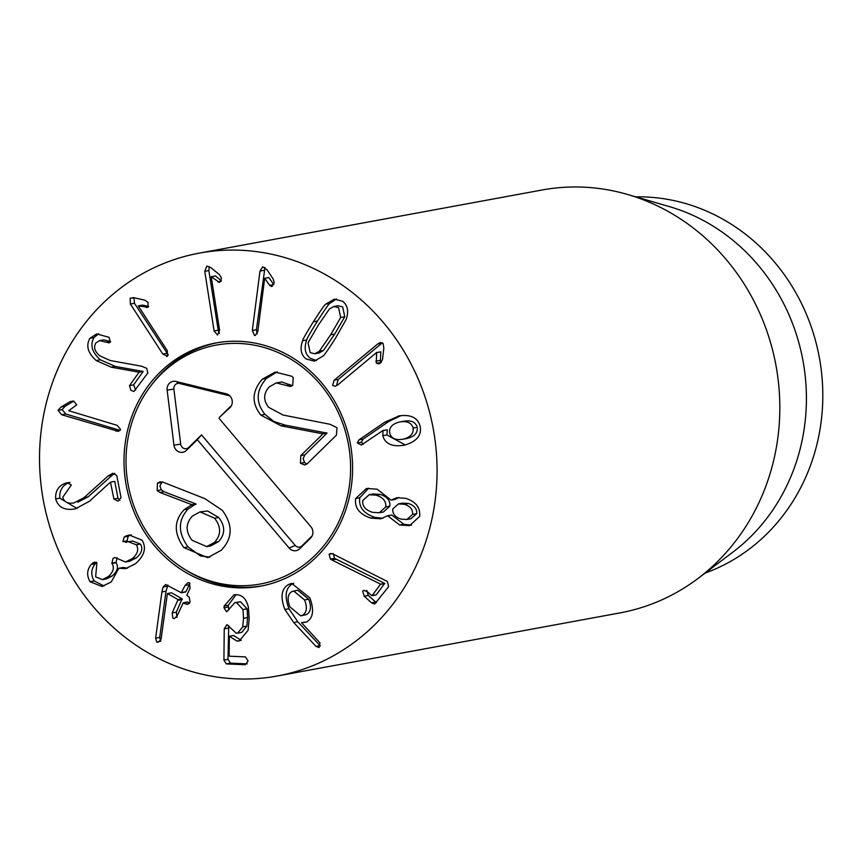 <?xml version="1.0" encoding="UTF-8"?>
<svg xmlns="http://www.w3.org/2000/svg" width="866" height="866" viewBox="0 0 866 866"><rect width="100%" height="100%" fill="white"/><g stroke="black" fill="none" stroke-linecap="round" stroke-linejoin="round"><path stroke-width="1.3" d="M111.194 367.173L96.213 360.537C87.845 353.068 85.745 345.664 89.902 338.325L96.624 333.919L109.062 337.329L110.296 342.124L109.105 342.86L99.471 340.619L95.866 343.012C93.431 347.147 94.675 351.38 99.579 355.71L110.198 360.505L141.548 366.21L146.733 368.342L147.859 372.954L133.938 391.464L130.831 390.295L129.51 385.619L139.08 372.207L111.194 367.173L115.297 366.426L143.171 371.46L133.613 384.861L135.637 390.079M106.28 342.222L110.61 341.583M99.471 340.619L103.563 339.862L110.383 341.475M89.902 338.325L93.993 337.567C89.837 344.906 91.948 352.31 100.315 359.78L115.297 366.426M98.724 333.713L93.993 337.567M138.928 372.088L143.031 371.33M139.08 372.207L143.171 371.46M167.495 356.153L162.808 354.064L130.365 304.02L130.171 298.207L134.533 297.839L144.784 300.156L147.989 302.364L148.032 307.235L138.289 305.936L167.322 350.73L167.495 356.153L166.608 356.554M138.387 305.86L142.489 305.103L148.681 306.412M148.032 307.235L146.3 307.527L148.064 307.203M133.959 297.72L134.468 303.262L168.34 355.006M211.217 276.73L219.574 330.152L217.55 335.055L214.108 330.985L204.766 271.307L206.844 266.068L211.055 267.789L219.477 274.674L221.512 278.138L219.574 282.478L211.217 276.73L215.428 275.962L221.371 280.692M211.336 276.719L215.428 275.962M217.875 281.926L221.101 281.331M209.291 266.555L208.858 270.549L218.21 330.227L219.423 333.345M271.837 286.43L269.64 285.369L264.682 278.289L257.819 331.483L255.286 335.456L254.496 335.445L252.32 330.498L259.995 271.069L262.712 266.804L267.031 269.791L273.212 279.025L274.208 282.965L271.134 286.44L272.465 286.191M264.682 278.289L268.904 277.564L273.743 284.611L269.64 285.369M264.801 278.311L268.904 277.564M264.974 267.453L256.423 329.74L257.159 333.832M406.414 438.586L403.123 439.181C410.473 437.287 413.796 433.574 413.093 428.042C411.523 422.727 406.998 420.714 399.518 422.023C392.211 423.885 388.921 427.577 389.657 433.076C391.205 438.423 395.686 440.458 403.123 439.181L407.226 438.434C414.576 436.54 417.899 432.827 417.195 427.295C415.615 421.969 411.09 419.967 403.621 421.266M413.093 428.042L417.195 427.295M404.032 421.19L399.518 422.023M398.793 415.918L398.198 416.037C410.581 414.078 417.91 417.585 420.194 426.527C421.764 435.598 416.373 441.844 404.021 445.265C392.125 447.018 385.045 443.836 382.794 435.706L383.021 430.478L361.382 445.005L357.322 443.013L358.989 439.852L384.731 422.197L399.367 415.821M383.021 430.478L387.319 429.817L386.896 434.949L405.245 444.962M383.227 430.564L387.319 429.817M382.794 435.706L386.896 434.949M401.034 415.583L388.834 421.439L363.081 439.105L361.425 442.255L363.287 444.193M406.868 519.481L410.96 518.734L416.676 513.679C417.12 508.862 414.37 505.473 408.427 503.503L402.56 503.146L398.468 503.893L392.807 508.937C392.374 513.798 395.145 517.197 401.12 519.124L406.868 519.481L412.573 514.426L416.676 513.679M412.573 514.426C413.017 509.619 410.267 506.231 404.325 504.261L408.427 503.503M404.325 504.261L398.468 503.893M385.716 506.956L389.819 506.199C390.469 500.624 387.275 496.705 380.25 494.432L373.311 493.956L369.219 494.713L362.778 500.505C362.129 506.036 365.365 509.966 372.456 512.304L379.276 512.769L385.716 506.956C386.366 501.382 383.183 497.463 376.158 495.19L380.25 494.432M376.158 495.19L369.219 494.713M379.276 512.769L383.367 512.023L389.819 506.199M387.578 515.735L380.802 518.799L370.821 518.117C359.455 514.317 354.41 507.779 355.688 498.513L366.502 488.467L377.078 489.171L391.14 500.147L396.78 497.712L405.429 498.296C415.745 501.446 420.486 507.487 419.664 516.417L409.575 525.651L399.659 524.991L387.578 515.735L391.854 515.032L403.751 524.244L411.545 525.153M370.821 518.117L374.913 517.37L382.88 518.301M387.762 515.779L391.854 515.032M399.659 524.991L403.751 524.244M391.14 500.147L395.232 499.39L398.804 497.485M355.688 498.513L359.791 497.766C358.502 507.021 363.547 513.56 374.913 517.37M368.613 488.207L359.791 497.766M331.873 559.977L330.379 559.068L334.482 558.31L384.688 583.403L376.277 594.801L372.185 595.548L380.585 584.16L331.873 559.977L335.965 559.23M380.585 584.16L384.688 583.403M380.78 584.333L384.872 583.576M371.471 595.418L367.541 591.879L363.926 590.341L362.659 591.153L364.207 596.219L368.31 595.472L376.385 602.66M366.751 590.395L368.31 595.472M330.379 559.068L329.123 554.251L330.368 553.504L332.847 553.937L387.351 581.465L388.618 586.704L374.653 604.046L371.503 602.801L364.207 596.219M329.123 554.251L332.187 553.688M333.215 553.504L334.482 558.31M70.059 401.651L73.772 401.12L76.728 404.898L68.706 410.7L117.191 425.358L120.58 429.471L118.469 431.376L61.67 414.738L58.033 410.343L61.053 407.009L70.059 401.651L73.404 401.034M73.772 401.12L65.145 406.262L62.125 409.596L65.773 413.98L120.136 430.424M61.053 407.009L65.145 406.262M108.055 476.029L112.84 473.269L116.78 475.499L121.023 497.636L118.003 501.133L113.901 499.011L110.48 482.145L89.371 501.306L75.18 508.937C64.636 510.626 58.141 507.292 55.673 498.913C55.197 490.87 58.596 485.599 65.848 483.098L67.212 482.698L71.337 484.96L62.742 497.279C64.084 502.064 67.819 503.947 73.967 502.919L84.078 497.571L108.055 476.029L112.147 475.272L88.18 496.813L77.734 502.226M114.745 473.356L112.147 475.272M65.848 483.098L68.533 482.6M55.673 498.913L59.776 498.166L77.063 508.504M69.94 482.34C62.688 484.852 59.299 490.124 59.776 498.166M110.664 482.113L114.756 481.355L117.993 498.253L119.93 500.353M125.613 536.108L129.218 535.026L142.111 540.2C146.646 547.962 144.438 555.799 135.486 563.723L125.602 568.648L118.923 568.237L111.227 581.952L101.972 586.509L90.032 581.703C86.557 575.522 86.936 569.796 91.179 564.491L94.448 562.099L96.873 563.052L95.65 576.875L102.415 579.614L108.055 576.767C113.316 572.134 114.615 567.706 111.952 563.495L112.948 558.494L114.951 557.509L125.473 562.002L132.065 558.732C137.64 554.132 139.058 549.499 136.352 544.811L128.428 541.759L122.918 541.618L124.141 537.039L129.716 535.35L128.233 536.281L127.021 540.86L128.536 541.737M122.918 541.618L127.021 540.86M126.685 542.213L125.797 542.441M136.352 544.811L140.444 544.065C143.161 548.741 141.732 553.385 136.168 557.975L129.575 561.244L125.473 562.002M128.428 541.759L132.53 541.001L140.444 544.065M132.065 558.732L136.168 557.975M117.051 557.747L116.044 562.738C118.718 566.959 117.419 571.376 112.158 576.009L106.507 578.856L102.415 579.614M111.952 563.495L116.044 562.738M108.055 576.767L112.158 576.009M92.554 562.976L96.104 562.326M91.179 564.491L95.282 563.744C91.038 569.038 90.659 574.775 94.134 580.945L104.028 585.979M96.656 562.218L95.282 563.744M90.032 581.703L94.134 580.945M118.923 568.237L123.015 567.49L127.497 568.183M131.253 534.787L129.716 535.35M161.91 591.965L163.122 587.007L165.72 584.539L181.265 592.723L185.118 585.405L187.976 582.623L189.448 582.894L190.087 588.231L186.807 595.213L189.264 597.28L190.098 602.065L187.586 604.392L183.094 603.126L177.184 615.737L174.358 618.53L172.854 618.248L172.215 612.912L178.05 599.586L167.398 593.524L161.271 637.885L160.719 639.801L158.067 642.269L156.67 642.02L155.62 638.155L161.91 591.965L166.012 591.207L159.712 637.408L160.762 641.273M167.896 585.113L166.012 591.207M167.398 593.524L171.5 592.777L182.141 598.828L176.318 612.154L176.956 617.501M189.535 603.039L187.77 602.032L183.094 603.126M186.049 604.143L189.059 603.58M190 583.316L185.941 591.63L181.265 592.723M224.164 606.038L233.961 594.866L236.494 594.661C242.545 595.061 246.518 599.261 248.38 607.283L249.191 618.551L248.087 630.275L239.265 640.937L236.938 641.089L229.338 636.239L229.144 655.584L229.501 656.201L245.403 656.883L248.077 660.92L245.327 664.731L226.34 663.908L223.915 660.076L224.24 628.846L226.924 624.635L236.277 633.219L237.641 633.133L242.751 626.854L243.519 618.302L243 609.577L236.407 602.509L234.935 602.606L226.632 611.797L223.958 607.824L224.164 606.038L228.256 605.28L228.819 609.978M234.935 602.606L240.51 601.751L247.091 608.82L247.622 617.555L246.853 626.096L241.744 632.375L237.641 633.133M243 609.577L247.091 608.82M242.751 626.854L246.853 626.096M228.732 625.598L228.007 659.329L230.432 663.15L247.221 663.876M229.338 636.239L233.56 635.492L241.224 640.342M229.458 636.25L233.56 635.492M236.938 641.089L241.029 640.342M236.093 594.661L228.256 605.28M302.31 615.336L306.412 614.589C310.916 611.926 311.663 606.795 308.653 599.185L297.774 590.222L292.037 591.5C287.62 594.152 286.927 599.283 289.937 606.914L300.708 615.856L302.31 615.336C306.813 612.684 307.56 607.542 304.551 599.943L308.653 599.185M304.551 599.943L293.682 590.98M300.708 615.856L306.412 614.589M284.86 609.48C280.075 596.717 281.439 588.328 288.941 584.312L291.723 583.413L309.844 597.865C314.369 610.129 313.221 618.194 306.423 622.059L301.628 622.795L319.965 642.864L319.143 647.519L315.971 646.382L293.715 622.524L284.86 609.48L288.963 608.722L297.817 621.777L320.366 645.949M315.971 646.382L320.063 645.635M301.66 622.557L306.499 622.015M288.941 584.312L293.033 583.554C285.531 587.57 284.178 595.96 288.963 608.722M293.78 583.24L293.033 583.554M376.277 363.038L376.645 352.505L337.632 385.002L335.185 386.29L332.631 385.338L334.168 380.217L377.749 343.921L380.38 342.525L383.108 343.542L383.822 348.229L382.545 359.347L380.78 362.865L378.659 363.904L376.277 363.038L380.878 362.778M376.645 352.505L380.824 351.856L380.369 362.28M376.721 352.603L380.824 351.856M375.844 361.176L379.947 360.418M382.307 342.795L338.26 379.47L336.722 384.58L337.372 385.208M334.731 334.049L344.776 316.729L342.665 306.91L337.967 305.72L333.865 306.477L329.405 309L318.136 325.4L308.058 342.763L310.169 352.592L314.867 353.772L319.327 351.25L323.429 350.492L334.731 334.049L330.639 334.806L340.674 317.486L344.776 316.729M340.674 317.486L338.563 307.657L333.865 306.477M314.867 353.772L318.959 353.025L323.429 350.492M319.327 351.25L330.639 334.806M302.602 340.749C302.515 339.797 306.099 333.486 313.362 321.806C320.745 310.309 324.869 304.431 325.735 304.161L334.384 299.127L342.611 301.26C347.775 305.341 348.944 311.414 346.129 319.511L335.402 338.39C327.976 349.94 323.841 355.839 322.996 356.088L314.347 361.122L306.12 358.989C300.957 354.919 299.788 348.836 302.602 340.749L306.705 339.992C303.879 348.078 305.059 354.162 310.223 358.232L316.436 360.537M325.735 304.161L329.827 303.403C328.972 303.674 324.847 309.563 317.465 321.059C310.201 332.728 306.618 339.039 306.705 339.992M336.398 298.954L329.827 303.403M413.472 571.365A215.006 198.206 79.6 0 1 277.228 676.01A215.006 198.206 79.6 0 1 43.365 500.44A215.006 198.206 79.6 0 1 199.364 253.099A215.006 198.206 79.6 0 1 397.992 341.897A215.006 198.206 79.6 0 1 413.472 571.365M137.564 403.134A123.632 113.966 79.6 0 1 215.905 342.968A123.632 113.966 79.6 0 1 350.373 443.912A123.632 113.966 79.6 0 1 260.677 586.141A123.632 113.966 79.6 0 1 146.462 535.08A123.632 113.966 79.6 0 1 137.564 403.134M635.828 196.863A193.508 178.385 79.6 0 1 795.313 291.82A193.508 178.385 79.6 0 1 801.57 485.999A193.508 178.385 79.6 0 1 705.097 573.097M627.471 194.439L669.299 206.584A193.508 178.385 79.6 0 1 802.955 360.592A193.508 178.385 79.6 0 1 732.917 552.097L698.158 578.347A215.006 198.206 -100.4 0 0 756.224 508.255A215.006 198.206 -100.4 0 0 627.471 194.439A215.006 198.206 -100.4 0 0 542.116 189.99L199.364 253.099M277.228 676.01L619.98 612.901A215.006 198.206 -100.4 0 0 698.158 578.347M315.159 555.258A121.467 111.974 -100.4 0 0 314.823 378.301A121.467 111.974 -100.4 0 0 151.149 385.435A121.467 111.974 -100.4 0 0 185.043 569.525A121.467 111.974 -100.4 0 0 315.159 555.258M262.214 585.849A123.632 113.966 79.6 0 1 187.164 570.824L185.043 569.525M151.149 385.435L152.665 383.454A123.632 113.966 79.6 0 1 217.442 342.698M300.405 463.234L300.805 455.592L322.953 433.866L281.169 425.877L260.861 415.117C251.4 403.08 251.887 391.107 262.322 379.189L275.193 372.099L291.734 376.234L293.217 377.598L292.697 385.348L290.446 386.517L276.265 382.913L269.272 386.864C263.351 393.478 263.156 400.309 268.666 407.334L283.074 415.052L329.87 424.253L337.004 427.696L336.43 435.133L307.506 463.505L304.854 465.02L300.405 463.234L304.507 462.476L303.122 458.612L304.908 454.845L327.045 433.108L285.271 425.13L273.883 421.504L264.953 414.37C255.492 402.333 255.99 390.35 266.425 378.431L277.217 371.828M292.362 385.662L281.796 382.003L276.265 382.913M306.845 464.089L304.507 462.476M262.322 379.189L266.425 378.431M286.289 385.5L290.391 384.753M281.169 425.877L285.271 425.13M322.78 433.671L326.883 432.913M322.953 433.866L327.045 433.108M183.873 547.615C173.709 533.424 173.785 520.791 184.112 509.706L191.83 504.694L159.994 492.483L157.168 490.589L157.439 483.206L160.004 481.832L162.992 482.178L204.885 498.654L222.346 510.366C233.084 524.958 232.716 538.251 221.231 550.246L207.732 557.661L183.873 547.615L187.976 546.857C177.801 532.677 177.887 520.033 188.203 508.948L195.933 503.947L164.085 491.736L161.26 489.842L159.907 485.956L162.18 481.907M209.778 557.174L200.338 555.896L187.976 546.857M191.635 505.105L195.922 504.326M191.83 504.694L195.933 503.947M214.53 542.332C221.231 534.863 221.252 526.82 214.595 518.214L218.687 517.457L207.624 511.005L200.003 511.893L192.317 516.125C185.519 523.659 185.443 531.713 192.079 540.297L206.757 546.619L214.53 542.332L218.622 541.586C225.333 534.106 225.344 526.063 218.687 517.457M206.757 546.619L210.86 545.861L218.622 541.586M157.168 490.589L161.26 489.842M159.994 492.483L164.085 491.736M214.595 518.214L200.003 511.893M219.055 418.365L310.894 526.745A8.065 7.437 79.6 0 1 311.24 537.331A8.065 7.437 79.6 0 1 310.558 538.1L299.69 548.763A8.065 7.437 79.6 0 1 289.157 548.07L197.318 439.69L186.45 450.363A8.065 7.437 79.6 0 1 178.851 451.835A8.065 7.437 79.6 0 1 173.958 445.178L167.127 390.133A8.065 7.437 79.6 0 1 175.971 381.451L226.286 393.835A8.065 7.437 79.6 0 1 228.364 394.712A8.065 7.437 79.6 0 1 230.616 406.933A8.065 7.437 79.6 0 1 229.934 407.702L219.39 417.358L231.493 405.494M226.286 393.835L229.815 395.859L179.554 383.497A5.185 4.774 -100.4 0 0 173.871 389.072L180.702 444.128A5.185 4.774 -100.4 0 0 188.723 447.451L201.54 434.884L295.198 545.418A5.185 4.774 -100.4 0 0 301.963 545.851L312.117 535.892M197.318 439.69L201.54 434.884M96.213 360.537L100.315 359.78M129.51 385.619L133.613 384.861M130.171 298.207L133.364 297.612M130.365 304.02L134.468 303.262M162.808 354.064L166.9 353.317M204.766 271.307L208.858 270.549M214.108 330.985L218.21 330.227M259.995 271.069L264.087 270.311M252.32 330.498L256.423 329.74M384.731 422.197L388.834 421.439M358.989 439.852L363.081 439.105M357.322 443.013L361.425 442.255M371.503 602.801L375.595 602.043M58.033 410.343L62.125 409.596M61.67 414.738L65.773 413.98M115.838 431.116L119.93 430.37M84.078 497.571L88.18 496.813M113.901 499.011L117.993 498.253M124.141 537.039L128.233 536.281M111.725 563.171L115.817 562.413M163.122 587.007L167.214 586.25M155.62 638.155L159.712 637.408M156.67 642.02L159.55 641.5M178.05 599.586L182.141 598.828M178.136 600.3L182.228 599.553M172.215 612.912L176.318 612.154M185.118 585.405L189.221 584.658M181.676 592.647L185.367 591.976M223.958 607.824L228.05 607.066M236.407 602.509L240.51 601.751M243.519 618.302L247.622 617.555M224.24 628.846L228.332 628.088M223.915 660.076L228.007 659.329M226.34 663.908L230.432 663.15M293.715 622.524L297.817 621.777M377.749 343.921L381.852 343.163M334.168 380.217L338.26 379.47M313.362 321.806L317.465 321.059M260.861 415.117L264.953 414.37M300.805 455.592L304.908 454.845M184.112 509.706L188.203 508.948M157.439 483.206L161.541 482.449M229.934 407.702L231.135 406.154M175.971 381.451L179.554 383.497M167.127 390.133L173.871 389.072M173.958 445.178L180.702 444.128M186.45 450.363L188.723 447.451M289.157 548.07L295.198 545.418M299.69 548.763L301.963 545.851M310.558 538.1L311.771 536.552M372.023 595.656L376.115 594.91M183.462 602.747L187.554 601.989M181.481 592.766L185.584 592.019"/></g></svg>
